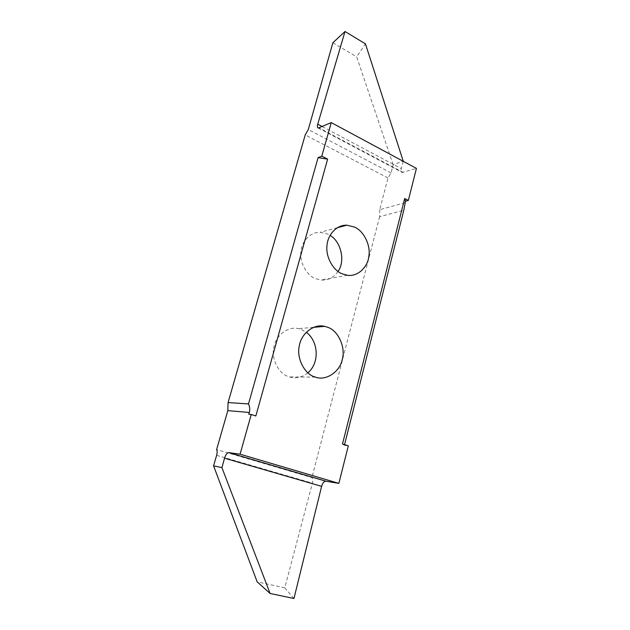 <?xml version="1.0" encoding="UTF-8"?>
<svg xmlns="http://www.w3.org/2000/svg" width="630" height="630" viewBox="0 0 630 630"><rect width="100%" height="100%" fill="white"/><g stroke="black" fill="none" stroke-linecap="round" stroke-linejoin="round"><path stroke-width="0.47" stroke-dasharray="3.15 2.36" d="M307.842 372.818C301.872 377.512 295.722 378.882 289.398 376.929L288.627 376.677C278.751 373.936 270.853 358.635 273.908 346.973C275.641 335.703 288.012 325.875 298.455 328.655L301.502 329.569L306.274 332.215M337.971 271.435C333.632 277.688 327.907 280.547 320.78 280.011L315.441 278.594C306.873 275.499 299.337 262.403 300.927 251.496C301.652 241.55 310.188 231.895 320.205 232.273L327.624 234.021L330.089 235.368M405.106 202.695L379.717 209.727L387.978 177.944L391.033 172.951L393.144 164.674L403.31 161.162M403.271 161.311L401.318 168.612C400.806 170.785 401.121 172.069 402.271 172.463L416.43 168.383M393.144 164.674L356.643 56.818L365.463 43.872M332.884 42.753L356.643 56.818M379.717 209.727L379.614 216.712L403.798 210.294M387.978 177.944L305.219 134.907M248.803 414.272L255.843 415.973M293.95 598.5L284.784 587.829L312.393 483.139C312.968 480.682 312.811 478.824 311.913 477.587L216.618 449.568M284.784 587.829L257.15 581.844M379.614 216.712L311.913 477.587M344.539 444.623L344.366 445.323L348.311 445.835M342.492 443.961L344.366 445.323M322.19 126.551L401.318 168.612M403.176 172.399L319.134 127.89M391.033 172.951L308.283 129.528M216.625 455.333L312.393 483.139M313.472 327.348L298.455 328.655M347.571 275.31L320.78 280.011M337.286 227.729L320.205 232.273M318.315 128.032L402.263 172.463M315.441 377.134L289.398 376.929"/><path stroke-width="0.94" d="M314.638 376.866C304.432 373.984 296.226 357.871 299.352 345.602C301.124 333.743 313.89 323.418 324.67 326.364L327.82 327.324C338.271 330.679 345.854 347.5 342.279 359.407C340.074 371.55 326.096 381.26 315.441 377.134L314.638 376.866M321.796 156.145L318.071 157.665L327.632 159.122L321.796 156.145L331.246 122.59L416.43 168.383L408.342 200.419L404.696 198.552L342.492 443.961L348.311 445.835L338.861 483.367L325.781 481.194C323.93 481.438 322.544 483.155 321.607 486.344L293.95 598.5L270.097 593.468L221.925 467.649L224.54 458.199C225.611 454.821 226.973 452.954 228.627 452.6L240.085 454.191L251.236 414.485L248.803 414.272L249.299 412.485L227.816 410.634L228.068 402.562L305.219 134.907L308.283 129.528L332.884 42.753L345.004 31.5L365.463 43.872L403.271 161.311M327.632 159.122L255.843 415.973L251.236 414.485M240.085 454.191L338.861 483.367M354.501 227.068C363.534 230.745 370.897 245.141 368.857 256.339C367.865 266.766 358.084 276.838 347.571 275.31L342.066 273.798C333.223 270.53 325.411 256.733 327.025 245.283C327.75 234.84 336.53 224.745 346.854 225.193L354.501 227.068M330.089 235.368C341.555 242.038 345.303 261.93 337.971 271.435M404.696 198.552L405.476 201.222L408.342 200.419M405.476 201.222L403.798 210.294L344.539 444.623M331.246 122.59L318.323 128.032C317.323 127.732 317.134 126.449 317.74 124.181L345.004 31.5M318.071 157.665L248.504 403.94L228.068 402.562M248.504 403.94C249.803 406.807 250.071 409.658 249.299 412.485M221.925 467.649L213.57 465.822L216.625 455.333C217.318 452.742 217.311 450.82 216.618 449.568L227.816 410.634M213.57 465.822L257.15 581.844L270.097 593.468M306.274 332.215C318.882 341.688 319.505 363.376 307.842 372.818M317.74 124.181L322.19 126.551M321.607 486.344L224.54 458.199M228.832 452.616L326.017 481.218M324.67 326.364L313.472 327.348M346.854 225.193L337.286 227.729M325.773 481.194L228.619 452.6"/></g></svg>
